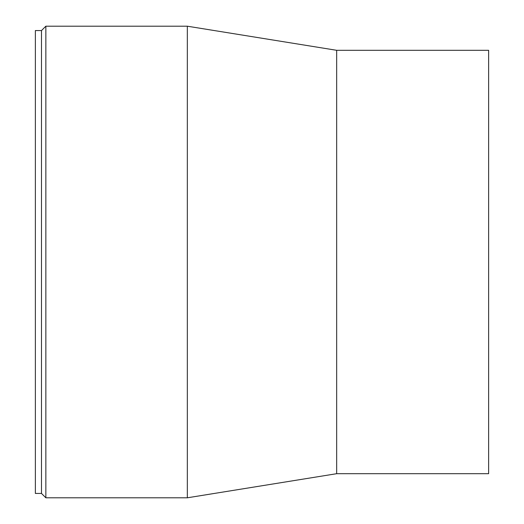 <?xml version="1.0" encoding="UTF-8"?>
<svg xmlns="http://www.w3.org/2000/svg" width="524" height="524" viewBox="0 0 524 524"><rect width="100%" height="100%" fill="white"/><g stroke="black" fill="none" stroke-linecap="round" stroke-linejoin="round"><path stroke-width="0.79" d="M187.33 26.2L187.33 497.8L45.85 497.8L45.85 26.2L187.33 26.2L336.67 50.304L336.67 473.696L187.33 497.8M336.67 50.304L488.63 50.304L488.63 473.696L336.67 473.696M41.488 493.438L41.488 30.562L35.37 30.562L35.37 493.438L41.488 493.438L45.85 497.8M41.488 30.562L45.85 26.2"/></g></svg>

